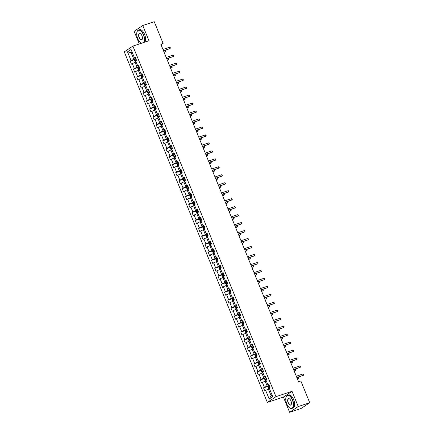<?xml version="1.0" encoding="UTF-8"?>
<svg xmlns="http://www.w3.org/2000/svg" width="434" height="434" viewBox="0 0 434 434"><rect width="100%" height="100%" fill="white"/><g stroke="black" fill="none" stroke-linecap="round" stroke-linejoin="round"><path stroke-width="0.65" d="M289.624 412.3L298.245 406.539L292.033 391.316L283.407 397.077L289.624 412.3L301.104 408.475L309.724 402.719L300.865 381.003L298.57 381.768L160.802 44.176L163.097 43.411L154.238 21.7L142.759 25.525L134.133 31.281L139.309 43.964M283.407 397.077L267.339 402.426L124.276 51.863L132.896 46.102L275.964 396.671L267.339 402.426M127.504 51.852L131.046 60.538L130.195 61.102L131.448 64.167L132.299 63.603L134.301 68.507L133.45 69.071L134.697 72.136L135.549 71.572L137.551 76.476L136.699 77.04L137.952 80.106L138.804 79.541L140.806 84.446L139.954 85.015L141.207 88.08L142.054 87.511L144.055 92.415L143.204 92.984L144.457 96.05L145.309 95.48L147.31 100.384L146.459 100.954L147.712 104.019L148.558 103.449L150.56 108.354L149.714 108.923L150.961 111.988L151.813 111.419L153.815 116.323L152.963 116.892L154.216 119.958L155.063 119.388L157.065 124.292L156.218 124.862L157.466 127.927L158.318 127.357L160.32 132.262L159.468 132.831L160.721 135.896L161.567 135.327L163.569 140.231L162.723 140.8L163.971 143.866L164.822 143.296L166.824 148.2L165.972 148.77L167.226 151.835L168.077 151.271L170.074 156.175L169.227 156.739L170.475 159.804L171.327 159.24L173.329 164.144L172.477 164.708L173.73 167.774L174.582 167.209L176.584 172.114L175.732 172.678L176.98 175.743L177.832 175.179L179.833 180.083L178.982 180.653L180.235 183.718L181.087 183.148L183.088 188.052L182.237 188.622L183.484 191.687L184.336 191.117L186.338 196.022L185.486 196.591L186.739 199.656L187.591 199.087L189.593 203.991L188.741 204.56L189.989 207.626L190.841 207.056L192.842 211.96L191.991 212.53L193.244 215.595L194.096 215.025L196.097 219.929L195.246 220.499L196.493 223.564L197.345 222.995L199.347 227.899L198.495 228.468L199.748 231.534L200.6 230.964L202.602 235.868L201.75 236.438L202.998 239.503L203.85 238.933L205.852 243.837L205 244.407L206.253 247.472L207.105 246.908L209.107 251.812L208.255 252.376L209.503 255.442L210.354 254.877L212.356 259.782L211.504 260.346L212.758 263.411L213.609 262.847L215.611 267.751L214.759 268.315L216.013 271.38L216.859 270.816L218.861 275.72L218.009 276.29L219.262 279.355L220.114 278.785L222.116 283.69L221.264 284.259L222.517 287.324L223.364 286.755L225.365 291.659L224.519 292.228L225.767 295.294L226.619 294.724L228.62 299.628L227.769 300.198L229.022 303.263L229.868 302.693L231.87 307.597L231.024 308.167L232.271 311.232L233.123 310.663L235.125 315.567L234.273 316.136L235.526 319.202L236.373 318.632L238.374 323.536L237.528 324.106L238.776 327.171L239.628 326.601L241.629 331.505L240.778 332.075L242.031 335.14L242.883 334.571L244.879 339.475L244.033 340.044L245.281 343.11L246.132 342.545L248.134 347.45L247.282 348.014L248.536 351.079L249.387 350.515L251.389 355.419L250.537 355.983L251.785 359.048L252.637 358.484L254.639 363.388L253.787 363.952L255.04 367.023L255.892 366.453L257.894 371.358L257.042 371.927L258.29 374.992L259.141 374.423L261.143 379.327L260.291 379.896L261.545 382.962L262.396 382.392L264.398 387.296L263.546 387.866L264.794 390.931L265.646 390.361L269.194 399.047L272.736 396.681L269.188 387.996L270.04 387.426L268.792 384.361L267.941 384.931L265.939 380.027L266.791 379.457L265.537 376.392L264.686 376.962L262.684 372.057L263.536 371.488L262.282 368.423L261.436 368.992L259.434 364.088L260.286 363.518L259.033 360.453L258.181 361.023L256.179 356.119L257.031 355.549L255.778 352.484L254.932 353.054L252.93 348.144L253.776 347.58L252.528 344.515L251.677 345.079L249.675 340.175L250.526 339.61L249.273 336.545L248.427 337.109L246.425 332.205L247.272 331.641L246.024 328.576L245.172 329.14L243.17 324.236L244.022 323.666L242.769 320.601L241.922 321.171L239.921 316.267L240.767 315.697L239.519 312.632L238.667 313.202L236.666 308.297L237.517 307.728L236.264 304.663L235.412 305.232L233.416 300.328L234.262 299.758L233.015 296.693L232.163 297.263L230.161 292.359L231.013 291.789L229.76 288.724L228.908 289.294L226.906 284.389L227.758 283.82L226.51 280.755L225.658 281.324L223.656 276.42L224.508 275.85L223.255 272.785L222.403 273.355L220.401 268.451L221.253 267.881L220.005 264.816L219.154 265.386L217.152 260.481L218.004 259.912L216.75 256.847L215.899 257.416L213.897 252.507L214.749 251.942L213.501 248.877L212.649 249.441L210.647 244.537L211.499 243.973L210.246 240.908L209.394 241.472L207.392 236.568L208.244 236.004L206.996 232.939L206.145 233.503L204.143 228.599L204.994 228.029L203.741 224.964L202.89 225.534L200.888 220.629L201.739 220.06L200.492 216.995L199.64 217.564L197.638 212.66L198.49 212.09L197.237 209.025L196.385 209.595L194.383 204.691L195.235 204.121L193.987 201.056L193.135 201.626L191.134 196.721L191.985 196.152L190.732 193.087L189.88 193.656L187.879 188.752L188.73 188.182L187.477 185.117L186.631 185.687L184.629 180.783L185.481 180.213L184.228 177.148L183.376 177.718L181.374 172.813L182.226 172.244L180.973 169.179L180.126 169.748L178.124 164.844L178.971 164.274L177.723 161.209L176.871 161.779L174.869 156.869L175.721 156.305L174.468 153.24L173.622 153.804L171.62 148.9L172.466 148.336L171.218 145.271L170.367 145.835L168.365 140.931L169.217 140.366L167.963 137.301L167.117 137.866L165.115 132.961L165.962 132.392L164.714 129.327L163.862 129.896L161.86 124.992L162.712 124.422L161.459 121.357L160.607 121.927L158.611 117.023L159.457 116.453L158.209 113.388L157.358 113.958L155.356 109.053L156.207 108.484L154.954 105.419L154.103 105.988L152.101 101.084L152.952 100.514L151.705 97.449L150.853 98.019L148.851 93.115L149.703 92.545L148.45 89.48L147.598 90.05L145.596 85.145L146.448 84.576L145.2 81.511L144.348 82.08L142.347 77.176L143.198 76.606L141.945 73.541L141.093 74.111L139.092 69.207L139.943 68.637L138.696 65.572L137.844 66.142L135.842 61.232L136.694 60.668L135.441 57.603L134.589 58.167L131.046 49.481L127.504 51.852L131.106 52.66L133.818 59.301L135.858 58.623M267.941 384.931L269.004 384.887M269.205 385.381L267.165 386.059L265.163 381.155L266.254 380.797M264.398 387.296L267.165 386.059M262.396 382.392L265.163 381.155M264.686 376.962L265.754 376.918M265.955 377.412L263.915 378.09L261.914 373.186L262.999 372.828M261.143 379.327L263.915 378.09M259.141 374.423L261.914 373.186M261.436 368.992L262.499 368.949M262.7 369.442L260.66 370.121L258.659 365.216L259.749 364.853M257.894 371.358L260.66 370.121M255.892 366.453L258.659 365.216M258.181 361.023L259.244 360.979M259.451 361.473L257.405 362.151L255.409 357.247L256.494 356.884M254.639 363.388L257.405 362.151M252.637 358.484L255.409 357.247M254.932 353.054L255.995 353.01M256.196 353.504L254.156 354.182L252.154 349.278L253.244 348.914M251.389 355.419L254.156 354.182M249.387 350.515L252.154 349.278M251.677 345.079L252.74 345.041M252.946 345.535L250.901 346.213L248.899 341.308L249.989 340.945M248.134 347.45L250.901 346.213M246.132 342.545L248.899 341.308M248.427 337.109L249.49 337.066M249.691 337.565L247.651 338.243L245.649 333.339L246.734 332.976M244.879 339.475L247.651 338.243M242.883 334.571L245.649 333.339M245.172 329.14L246.235 329.097M246.441 329.596L244.396 330.274L242.394 325.37L243.485 325.006M241.629 331.505L244.396 330.274M239.628 326.601L242.394 325.37M241.922 321.171L242.986 321.127M243.186 321.621L241.147 322.305L239.145 317.4L240.23 317.037M238.374 323.536L241.147 322.305M236.373 318.632L239.145 317.4M238.667 313.202L239.731 313.158M239.937 313.652L237.892 314.335L235.89 309.431L236.98 309.068M235.125 315.567L237.892 314.335M233.123 310.663L235.89 309.431M235.412 305.232L236.481 305.189M236.682 305.682L234.642 306.366L232.64 301.462L233.725 301.098M231.87 307.597L234.642 306.366M229.868 302.693L232.64 301.462M232.163 297.263L233.226 297.219M233.427 297.713L231.387 298.397L229.385 293.487L230.476 293.129M228.62 299.628L231.387 298.397M226.619 294.724L229.385 293.487M228.908 289.294L229.977 289.25M230.177 289.744L228.138 290.422L226.136 285.518L227.221 285.16M225.365 291.659L228.138 290.422M223.364 286.755L226.136 285.518M225.658 281.324L226.722 281.281M226.922 281.774L224.883 282.453L222.881 277.548L223.971 277.19M222.116 283.69L224.883 282.453M220.114 278.785L222.881 277.548M222.403 273.355L223.472 273.312M223.673 273.805L221.633 274.483L219.631 269.579L220.716 269.216M218.861 275.72L221.633 274.483M216.859 270.816L219.631 269.579M219.154 265.386L220.217 265.342M220.418 265.836L218.378 266.514L216.376 261.61L217.467 261.246M215.611 267.751L218.378 266.514M213.609 262.847L216.376 261.61M215.899 257.416L216.967 257.373M217.168 257.867L215.128 258.545L213.127 253.64L214.212 253.277M212.356 259.782L215.128 258.545M210.354 254.877L213.127 253.64M212.649 249.441L213.712 249.404M213.913 249.897L211.873 250.575L209.872 245.671L210.962 245.308M209.107 251.812L211.873 250.575M207.105 246.908L209.872 245.671M209.394 241.472L210.463 241.429M210.664 241.928L208.624 242.606L206.622 237.702L207.707 237.338M205.852 243.837L208.624 242.606M203.85 238.933L206.622 237.702M206.145 233.503L207.208 233.459M207.409 233.959L205.369 234.637L203.367 229.732L204.457 229.369M202.602 235.868L205.369 234.637M200.6 230.964L203.367 229.732M202.89 225.534L203.958 225.49M204.159 225.984L202.119 226.667L200.117 221.763L201.202 221.4M199.347 227.899L202.119 226.667M197.345 222.995L200.117 221.763M199.64 217.564L200.703 217.521M200.904 218.014L198.864 218.698L196.862 213.794L197.953 213.43M196.097 219.929L198.864 218.698M194.096 215.025L196.862 213.794M196.385 209.595L197.454 209.551M197.654 210.045L195.615 210.729L193.613 205.824L194.698 205.461M192.842 211.96L195.615 210.729M190.841 207.056L193.613 205.824M193.135 201.626L194.199 201.582M194.399 202.076L192.36 202.759L190.358 197.85L191.448 197.492M189.593 203.991L192.36 202.759M187.591 199.087L190.358 197.85M189.88 193.656L190.949 193.613M191.15 194.107L189.105 194.785L187.108 189.88L188.193 189.522M186.338 196.022L189.105 194.785M184.336 191.117L187.108 189.88M186.631 185.687L187.694 185.643M187.895 186.137L185.855 186.815L183.853 181.911L184.944 181.548M183.088 188.052L185.855 186.815M181.087 183.148L183.853 181.911M183.376 177.718L184.439 177.674M184.645 178.168L182.6 178.846L180.604 173.942L181.689 173.578M179.833 180.083L182.6 178.846M177.832 175.179L180.604 173.942M180.126 169.748L181.19 169.705M181.39 170.199L179.351 170.877L177.349 165.972L178.439 165.609M176.584 172.114L179.351 170.877M174.582 167.209L177.349 165.972M176.871 161.779L177.935 161.736M178.141 162.229L176.096 162.907L174.094 158.003L175.184 157.64M173.329 164.144L176.096 162.907M171.327 159.24L174.094 158.003M173.622 153.804L174.685 153.766M174.886 154.26L172.846 154.938L170.844 150.034L171.929 149.67M170.074 156.175L172.846 154.938M168.077 151.271L170.844 150.034M170.367 145.835L171.43 145.791M171.636 146.291L169.591 146.969L167.589 142.064L168.68 141.701M166.824 148.2L169.591 146.969M164.822 143.296L167.589 142.064M167.117 137.866L168.18 137.822M168.381 138.321L166.341 138.999L164.34 134.095L165.425 133.732M163.569 140.231L166.341 138.999M161.567 135.327L164.34 134.095M163.862 129.896L164.925 129.853M165.132 130.346L163.086 131.03L161.085 126.126L162.175 125.762M160.32 132.262L163.086 131.03M158.318 127.357L161.085 126.126M160.607 121.927L161.676 121.883M161.877 122.377L159.837 123.061L157.835 118.157L158.92 117.793M157.065 124.292L159.837 123.061M155.063 119.388L157.835 118.157M157.358 113.958L158.421 113.914M158.622 114.408L156.582 115.091L154.58 110.187L155.67 109.824M153.815 116.323L156.582 115.091M151.813 111.419L154.58 110.187M154.103 105.988L155.171 105.945M155.372 106.438L153.332 107.122L151.33 102.212L152.415 101.854M150.56 108.354L153.332 107.122M148.558 103.449L151.33 102.212M150.853 98.019L151.916 97.975M152.117 98.469L150.077 99.147L148.075 94.243L149.166 93.885M147.31 100.384L150.077 99.147M145.309 95.48L148.075 94.243M147.598 90.05L148.667 90.006M148.867 90.5L146.828 91.178L144.826 86.274L145.911 85.91M144.055 92.415L146.828 91.178M142.054 87.511L144.826 86.274M144.348 82.08L145.412 82.037M145.612 82.531L143.573 83.209L141.571 78.304L142.661 77.941M140.806 84.446L143.573 83.209M138.804 79.541L141.571 78.304M141.093 74.111L142.162 74.068M142.363 74.561L140.323 75.239L138.321 70.335L139.406 69.972M137.551 76.476L140.323 75.239M135.549 71.572L138.321 70.335M137.844 66.142L138.907 66.098M139.108 66.592L137.068 67.27L135.066 62.366L136.157 62.002M134.301 68.507L137.068 67.27M132.299 63.603L135.066 62.366M134.589 58.167L135.658 58.129M132.196 52.297L131.106 52.66L132.077 52.009M131.046 60.538L133.818 59.301M298.245 406.539L309.724 402.719M292.033 391.316L275.964 396.671M132.896 46.102L148.971 40.747L142.759 25.525M161.047 44.783L163.097 43.411M269.503 388.766L268.418 389.124L271.125 395.77L272.096 395.119M269.194 399.047L271.125 395.77M265.646 390.361L268.418 389.124M130.195 61.102L134.79 59.572M133.45 69.071L138.045 67.541M136.699 77.04L141.294 75.511M139.954 85.015L144.549 83.48M143.204 92.984L147.799 91.449M146.459 100.954L151.054 99.424M149.714 108.923L154.309 107.393M152.963 116.892L157.558 115.363M156.218 124.862L160.813 123.332M159.468 132.831L164.063 131.301M162.723 140.8L167.318 139.271M165.972 148.77L170.567 147.24M169.227 156.739L173.822 155.209M172.477 164.708L177.072 163.179M175.732 172.678L180.327 171.148M178.982 180.653L183.577 179.117M182.237 188.622L186.832 187.087M185.486 196.591L190.081 195.061M188.741 204.56L193.336 203.031M191.991 212.53L196.586 211M195.246 220.499L199.841 218.969M198.495 228.468L203.09 226.939M201.75 236.438L206.345 234.908M205 244.407L209.595 242.877M208.255 252.376L212.85 250.847M211.504 260.346L216.099 258.816M214.759 268.315L219.354 266.785M218.009 276.29L222.604 274.755M221.264 284.259L225.859 282.724M224.519 292.228L229.114 290.699M227.769 300.198L232.364 298.668M231.024 308.167L235.619 306.637M234.273 316.136L238.868 314.607M237.528 324.106L242.123 322.576M240.778 332.075L245.373 330.545M244.033 340.044L248.628 338.515M247.282 348.014L251.877 346.484M250.537 355.983L255.132 354.453M253.787 363.952L258.382 362.423M257.042 371.927L261.637 370.392M260.291 379.896L264.886 378.361M263.546 387.866L268.141 386.336M163.542 50.903L170.177 48.494L163.472 50.729M169.656 47.219L170.237 47.523L170.177 48.494L169.656 47.219L162.951 49.454M135.983 58.932L134.817 59.501L134.556 60.321L135.18 61.856L136.113 61.905M135.858 62.057L136.14 61.959M164.106 52.275L165.517 51.608L165.023 50.409M136.379 59.903L135.441 60.337L135.69 60.95L136.629 60.516M136.352 60.727L136.102 60.114L136.412 59.979M164.036 52.102L165.517 51.608L165.783 51.147L165.094 50.382M143.47 42.581A6.776 3.326 -108.4 0 0 143.372 34.807A6.776 3.326 -108.4 0 0 136.981 31.986A6.776 3.326 -108.4 0 0 137.686 38.604A6.776 3.326 -108.4 0 0 140.518 42.608A6.776 3.326 -108.4 0 0 141.696 43.172M137.003 31.904A6.944 3.407 71.6 0 1 137.03 31.823A6.944 3.407 71.6 0 1 138.473 30.071A6.944 3.407 71.6 0 1 143.578 34.715A6.944 3.407 71.6 0 1 143.855 42.451M141.951 35.756A3.391 1.665 71.6 0 1 142.303 39.065A3.391 1.665 71.6 0 1 139.108 37.655A3.391 1.665 71.6 0 1 138.788 34.243A3.391 1.665 71.6 0 1 140.535 33.754A3.391 1.665 71.6 0 1 141.951 35.756M140.605 33.803A3.222 1.584 -108.4 0 0 139.645 33.602A3.222 1.584 -108.4 0 0 139.314 37.563A3.222 1.584 -108.4 0 0 141.685 39.716A3.222 1.584 -108.4 0 0 142.325 38.979M138.473 30.071L139.482 29.734A6.944 3.407 71.6 0 1 144.587 34.378A6.944 3.407 71.6 0 1 144.864 42.114M141.587 43.205A6.944 3.407 71.6 0 1 140.654 42.706A6.944 3.407 71.6 0 1 140.589 42.657M292.397 399.985A6.776 3.326 -108.4 0 0 286.006 397.164A6.776 3.326 -108.4 0 0 286.711 403.783A6.776 3.326 -108.4 0 0 289.543 407.786A6.776 3.326 -108.4 0 0 293.037 406.804A6.776 3.326 -108.4 0 0 292.397 399.985M286.033 397.083A6.944 3.407 71.6 0 1 286.055 397.001A6.944 3.407 71.6 0 1 287.498 395.249A6.944 3.407 71.6 0 1 292.608 399.893A6.944 3.407 71.6 0 1 291.887 408.427A6.944 3.407 71.6 0 1 289.684 407.889A6.944 3.407 71.6 0 1 289.614 407.835M290.975 400.935A3.391 1.665 71.6 0 1 291.328 404.244A3.391 1.665 71.6 0 1 288.133 402.833A3.391 1.665 71.6 0 1 287.813 399.426A3.391 1.665 71.6 0 1 289.559 398.933A3.391 1.665 71.6 0 1 290.975 400.935M289.63 398.982A3.222 1.584 -108.4 0 0 288.675 398.781A3.222 1.584 -108.4 0 0 288.339 402.741A3.222 1.584 -108.4 0 0 290.709 404.895A3.222 1.584 -108.4 0 0 291.355 404.162M287.498 395.249L288.507 394.913A6.944 3.407 71.6 0 1 293.617 399.557A6.944 3.407 71.6 0 1 292.896 408.09L291.887 408.427M166.797 58.872L173.426 56.469L166.727 58.699M172.906 55.189L173.486 55.492L173.426 56.469L172.906 55.189L166.206 57.424M170.047 66.841L176.681 64.438L169.982 66.668M176.161 63.158L176.741 63.462L176.681 64.438L176.161 63.158L169.455 65.393M139.238 66.901L138.066 67.471L137.811 68.29L138.435 69.825L139.368 69.874M139.108 70.026L139.39 69.928M167.356 60.245L168.766 59.577L168.278 58.378M139.634 67.872L138.696 68.306L138.945 68.919L139.884 68.485M139.607 68.697L139.357 68.084L139.667 67.948M167.285 60.071L168.766 59.577L169.032 59.116L168.349 58.357M142.488 74.87L141.321 75.44L141.061 76.265L141.685 77.794L142.618 77.843M141.31 75.462L142.347 77.99L142.645 77.903M170.611 68.214L172.021 67.547L171.528 66.348M142.884 75.842L141.945 76.275L142.195 76.889L143.133 76.455M142.857 76.666L142.607 76.053L142.916 75.917M170.54 68.04L172.021 67.547L172.287 67.086L171.598 66.326M173.302 74.811L179.936 72.407L173.231 74.637M179.41 71.127L180.202 71.941L179.936 72.407L179.41 71.127L172.71 73.362M176.551 82.78L183.186 80.377L176.486 82.606M182.665 79.097L183.246 79.4L183.186 80.377L182.665 79.097L175.96 81.332M179.806 90.749L186.441 88.346L179.736 90.576M185.915 87.066L186.707 87.88L186.441 88.346L185.915 87.066L179.215 89.301M145.743 82.84L144.571 83.409L144.316 84.234L144.94 85.764L145.873 85.813M144.565 83.431L145.596 85.959L145.895 85.872M173.86 76.183L175.271 75.521L174.783 74.317M146.139 83.811L145.2 84.245L145.45 84.858L146.388 84.424M146.112 84.635L145.862 84.022L146.171 83.892M173.79 76.01L175.271 75.521L175.537 75.055L174.853 74.295M148.992 90.809L147.826 91.379L147.565 92.203L148.189 93.733L149.122 93.782M147.815 91.4L148.851 93.928L149.15 93.842M177.115 84.153L178.526 83.491L178.032 82.286M149.388 91.78L148.45 92.214L148.699 92.827L149.638 92.393M149.361 92.605L149.112 91.992L149.421 91.862M177.045 83.984L178.526 83.491L178.792 83.024L178.103 82.265M152.247 98.778L151.075 99.348L150.82 100.173L151.444 101.702L152.377 101.751M152.117 101.903L152.399 101.811M180.365 92.122L181.775 91.46L181.287 90.256M152.643 99.749L151.705 100.183L151.954 100.797L152.893 100.362M152.616 100.579L152.367 99.966L152.676 99.831M180.294 91.954L181.775 91.46L182.041 90.994L181.358 90.234M155.497 106.753L154.33 107.317L154.07 108.142L154.694 109.672L155.627 109.726M155.372 109.873L155.654 109.78M183.62 100.091L185.03 99.429L184.537 98.225M155.893 107.719L154.954 108.153L155.209 108.766L156.142 108.332M155.866 108.549L155.616 107.936L155.925 107.8M183.549 99.923L185.03 99.429L185.296 98.963L184.607 98.203M158.752 114.722L157.58 115.287L157.325 116.111L157.949 117.641L158.882 117.695M158.622 117.842L158.904 117.75M186.87 108.061L188.28 107.399L187.792 106.194M159.148 115.694L158.209 116.122L158.459 116.735L159.397 116.307M159.121 116.518L158.871 115.905L159.18 115.769M186.799 107.892L188.28 107.399L188.546 106.932L187.862 106.173M162.001 122.692L160.835 123.256L160.575 124.081L161.204 125.616L162.132 125.665M161.877 125.811L162.159 125.719M190.125 116.035L191.535 115.368L191.041 114.164M162.397 123.663L161.459 124.091L161.714 124.704L162.652 124.276M162.37 124.487L162.121 123.874L162.43 123.739M190.054 115.862L191.535 115.368L191.801 114.901L191.112 114.142M165.256 130.661L164.085 131.231L163.83 132.05L164.453 133.585L165.387 133.634M165.126 133.78L165.408 133.688M193.374 124.005L194.785 123.337L194.296 122.138M165.652 131.632L164.714 132.061L164.963 132.674L165.902 132.245M165.625 132.457L165.376 131.844L165.685 131.708M193.309 123.831L194.785 123.337L195.05 122.871L194.367 122.111M168.506 138.63L167.34 139.2L167.079 140.019L167.708 141.555L168.642 141.603M168.381 141.75L168.663 141.658M196.629 131.974L198.04 131.307L197.546 130.108M168.902 139.602L167.963 140.036L168.218 140.649L169.157 140.215M168.875 140.426L168.625 139.813L168.934 139.677M196.559 131.8L198.04 131.307L198.305 130.84L197.616 130.081M171.761 146.6L170.589 147.169L170.334 147.989L170.958 149.524L171.891 149.573M171.636 149.725L171.913 149.627M199.879 139.943L201.289 139.276L200.801 138.077M172.157 147.571L171.218 148.005L171.468 148.618L172.406 148.184M172.13 148.395L171.88 147.782L172.189 147.647M199.814 139.77L201.289 139.276L201.555 138.809L200.871 138.05M175.011 154.569L173.844 155.139L173.584 155.958L174.213 157.493L175.146 157.542M174.886 157.694L175.168 157.596M203.134 147.913L204.544 147.245L204.051 146.046M175.412 155.54L174.473 155.974L174.723 156.587L175.661 156.153M175.379 156.365L175.13 155.752L175.439 155.616M203.063 147.739L204.544 147.245L204.81 146.784L204.121 146.025M178.266 162.538L177.094 163.108L176.839 163.927L177.463 165.463L178.396 165.511M177.088 163.13L178.119 165.658L178.417 165.566M206.389 155.882L207.794 155.215L207.306 154.016M178.662 163.509L177.723 163.944L177.973 164.557L178.911 164.123M178.634 164.334L178.385 163.721L178.694 163.585M206.318 155.708L207.794 155.215L208.06 154.754L207.376 153.994M181.52 170.508L180.349 171.077L180.088 171.902L180.718 173.432L181.651 173.481M180.343 171.099L181.374 173.627L181.672 173.54M209.638 163.851L211.049 163.184L210.561 161.985M181.917 171.479L180.978 171.913L181.228 172.526L182.166 172.092M181.884 172.303L181.634 171.69L181.944 171.555M209.568 163.678L211.049 163.184L211.315 162.723L210.626 161.963M184.77 178.477L183.598 179.047L183.343 179.871L183.967 181.401L184.9 181.45M184.645 181.602L184.922 181.51M212.893 171.821L214.298 171.159L213.81 169.954M185.166 179.448L184.228 179.882L184.477 180.495L185.416 180.061M185.139 180.273L184.889 179.66L185.199 179.53M212.823 171.647L214.298 171.159L214.564 170.692L213.881 169.933M188.025 186.446L186.853 187.016L186.593 187.841L187.222 189.37L188.155 189.419M187.895 189.571L188.177 189.479M216.143 179.79L217.553 179.128L217.065 177.924M188.421 187.417L187.483 187.851L187.732 188.464L188.671 188.031M188.394 188.242L188.139 187.629L188.448 187.499M216.072 179.622L217.553 179.128L217.819 178.662L217.13 177.902M191.275 194.416L190.103 194.985L189.848 195.81L190.472 197.34L191.405 197.389M191.15 197.541L191.427 197.448M219.398 187.759L220.808 187.097L220.315 185.893M191.671 195.387L190.732 195.821L190.982 196.434L191.92 196M191.644 196.217L191.394 195.604L191.703 195.468M219.327 187.591L220.808 187.097L221.069 186.631L220.385 185.871M194.53 202.39L193.358 202.955L193.097 203.779L193.727 205.309L194.66 205.363M194.399 205.51L194.682 205.418M222.647 195.729L224.058 195.067L223.57 193.862M194.926 203.356L193.987 203.79L194.237 204.403L195.175 203.969M194.899 204.186L194.644 203.573L194.953 203.438M222.577 195.56L224.058 195.067L224.324 194.6L223.635 193.841M197.779 210.36L196.613 210.924L196.352 211.749L196.976 213.278L197.909 213.333M197.654 213.479L197.931 213.387M225.902 203.698L227.313 203.036L226.819 201.832M198.175 211.331L197.237 211.759L197.486 212.372L198.425 211.944M198.148 212.155L197.899 211.542L198.208 211.407M225.832 203.53L227.313 203.036L227.579 202.569L226.89 201.81M201.034 218.329L199.862 218.893L199.607 219.718L200.231 221.253L201.164 221.302M200.904 221.448L201.186 221.356M229.152 211.673L230.562 211.005L230.074 209.801M201.43 219.3L200.492 219.729L200.741 220.342L201.68 219.913M201.403 220.125L201.154 219.512L201.463 219.376M229.081 211.499L230.562 211.005L230.828 210.539L230.139 209.779M204.284 226.298L203.117 226.868L202.857 227.687L203.481 229.223L204.414 229.271M204.159 229.418L204.436 229.326M232.407 219.642L233.817 218.975L233.324 217.776M204.68 227.27L203.741 227.698L203.991 228.311L204.929 227.883M204.653 228.094L204.403 227.481L204.712 227.345M232.336 219.468L233.817 218.975L234.083 218.508L233.394 217.749M183.061 98.719L189.691 96.315L182.991 98.551M189.17 95.041L189.75 95.339L189.691 96.315L189.17 95.041L182.47 97.27M186.311 106.688L192.946 104.285L186.24 106.52M192.425 103.01L193.211 103.818L192.946 104.285L192.425 103.01L185.719 105.24M189.566 114.657L196.195 112.254L189.495 114.489M195.674 110.979L196.255 111.278L196.195 112.254L195.674 110.979L188.974 113.209M192.815 122.627L199.45 120.223L192.745 122.459M198.929 118.949L199.716 119.757L199.45 120.223L198.929 118.949L192.224 121.178M196.07 130.596L202.7 128.193L196 130.428M202.179 126.918L202.759 127.216L202.7 128.193L202.179 126.918L195.479 129.148M199.32 138.571L205.955 136.162L199.249 138.397M205.434 134.887L206.221 135.701L205.955 136.162L205.434 134.887L198.729 137.117M202.575 146.54L209.204 144.131L202.504 146.367M208.683 142.857L209.264 143.16L209.204 144.131L208.683 142.857L201.984 145.092M205.824 154.509L212.459 152.106L205.754 154.336M211.938 150.826L212.725 151.64L212.459 152.106L211.938 150.826L205.233 153.061M209.079 162.479L215.709 160.075L209.009 162.305M215.188 158.795L215.769 159.099L215.709 160.075L215.188 158.795L208.488 161.03M212.329 170.448L218.964 168.045L212.259 170.274M218.443 166.764L219.23 167.578L218.964 168.045L218.443 166.764L211.738 169M215.584 178.417L222.213 176.014L215.514 178.244M221.693 174.734L222.273 175.038L222.213 176.014L221.693 174.734L214.993 176.969M218.834 186.387L225.468 183.983L218.763 186.213M224.948 182.703L225.734 183.517L225.468 183.983L224.948 182.703L218.242 184.938M222.089 194.356L228.718 191.953L222.018 194.188M228.197 190.678L228.778 190.976L228.718 191.953L228.197 190.678L221.497 192.908M225.338 202.325L231.973 199.922L225.268 202.157M231.452 198.647L232.239 199.456L231.973 199.922L231.452 198.647L224.747 200.877M228.593 210.295L235.223 207.891L228.523 210.127M234.702 206.617L235.282 206.915L235.223 207.891L234.702 206.617L228.002 208.846M231.843 218.264L238.478 215.861L231.772 218.096M237.957 214.586L238.743 215.394L238.478 215.861L237.957 214.586L231.251 216.816M235.098 226.233L241.727 223.83L235.027 226.065M241.206 222.555L241.787 222.854L241.727 223.83L241.206 222.555L234.506 224.785M238.347 234.208L244.982 231.799L238.277 234.034M244.461 230.525L245.042 230.823L244.982 231.799L244.461 230.525L237.756 232.754M241.602 242.177L248.232 239.769L241.532 242.004M247.711 238.494L248.291 238.798L248.232 239.769L247.711 238.494L241.011 240.729M244.852 250.147L251.487 247.743L244.787 249.973M250.966 246.463L251.546 246.767L251.487 247.743L250.966 246.463L244.261 248.698M248.107 258.116L254.742 255.713L248.036 257.942M254.215 254.433L255.008 255.246L254.742 255.713L254.215 254.433L247.516 256.668M251.357 266.085L257.991 263.682L251.291 265.912M257.471 262.402L258.051 262.706L257.991 263.682L257.471 262.402L250.771 264.637M254.612 274.055L261.246 271.651L254.541 273.881M260.72 270.371L261.512 271.185L261.246 271.651L260.72 270.371L254.02 272.606M257.867 282.024L264.496 279.621L257.796 281.85M263.975 278.34L264.556 278.644L264.496 279.621L263.975 278.34L257.275 280.576M261.116 289.993L267.751 287.59L261.046 289.825M267.23 286.315L268.017 287.124L267.751 287.59L267.23 286.315L260.525 288.545M264.371 297.963L271 295.559L264.301 297.795M270.48 294.285L271.06 294.583L271 295.559L270.48 294.285L263.78 296.514M267.621 305.932L274.255 303.529L267.55 305.764M273.735 302.254L274.521 303.062L274.255 303.529L273.735 302.254L267.029 304.484M270.876 313.901L277.505 311.498L270.805 313.733M276.984 310.223L277.565 310.522L277.505 311.498L276.984 310.223L270.284 312.453M274.125 321.871L280.76 319.467L274.055 321.702M280.239 318.193L281.026 319.006L280.76 319.467L280.239 318.193L273.534 320.422M277.38 329.845L284.01 327.437L277.31 329.672M283.489 326.162L284.069 326.46L284.01 327.437L283.489 326.162L276.789 328.397M280.63 337.815L287.265 335.406L280.559 337.641M286.744 334.131L287.53 334.945L287.265 335.406L286.744 334.131L280.038 336.366M283.885 345.784L290.514 343.381L283.814 345.61M289.993 342.101L290.574 342.404L290.514 343.381L289.993 342.101L283.293 344.336M207.539 234.268L206.367 234.837L206.112 235.657L206.736 237.192L207.669 237.241M206.362 234.854L207.392 237.387L207.691 237.295M235.657 227.611L237.067 226.944L236.579 225.745M207.935 235.239L206.996 235.673L207.246 236.286L208.184 235.852M207.908 236.063L207.658 235.45L207.967 235.315M235.586 227.438L237.067 226.944L237.333 226.477L236.649 225.718M210.788 242.237L209.622 242.807L209.362 243.626L209.985 245.161L210.919 245.21M210.664 245.362L210.946 245.264M238.912 235.581L240.322 234.913L239.828 233.714M211.184 243.208L210.246 243.642L210.495 244.255L211.434 243.821M211.157 244.033L210.908 243.42L211.217 243.284M238.841 235.407L240.322 234.913L240.588 234.447L239.899 233.687M214.043 250.206L212.872 250.776L212.617 251.595L213.24 253.131L214.174 253.179M212.866 250.798L213.897 253.326L214.195 253.234M242.161 243.55L243.572 242.883L243.083 241.684M214.439 251.177L213.501 251.612L213.75 252.225L214.689 251.791M214.412 252.002L214.163 251.389L214.472 251.253M242.091 243.376L243.572 242.883L243.837 242.422L243.154 241.662M217.293 258.176L216.127 258.745L215.866 259.565L216.49 261.1L217.423 261.149M216.116 258.767L217.152 261.295L217.45 261.203M245.416 251.519L246.827 250.852L246.333 249.653M217.689 259.147L216.75 259.581L217 260.194L217.939 259.76M217.662 259.971L217.412 259.358L217.722 259.223M245.346 251.346L246.827 250.852L247.092 250.391L246.403 249.631M220.548 266.145L219.376 266.715L219.121 267.539L219.745 269.069L220.678 269.118M220.418 269.27L220.7 269.178M248.666 259.489L250.076 258.821L249.588 257.622M220.944 267.116L220.005 267.55L220.255 268.163L221.194 267.729M220.917 267.941L220.667 267.328L220.977 267.192M248.595 259.315L250.076 258.821L250.342 258.36L249.658 257.601M223.798 274.114L222.631 274.684L222.371 275.509L222.995 277.038L223.928 277.087M223.673 277.239L223.955 277.147M251.921 267.458L253.331 266.796L252.838 265.592M224.194 275.085L223.255 275.519L223.505 276.132L224.443 275.698M224.166 275.91L223.917 275.297L224.226 275.167M251.85 267.284L253.331 266.796L253.597 266.33L252.908 265.57M227.053 282.084L225.881 282.653L225.626 283.478L226.25 285.008L227.183 285.057M226.922 285.209L227.204 285.116M255.17 275.427L256.581 274.765L256.093 273.561M227.449 283.055L226.51 283.489L226.76 284.102L227.698 283.668M227.421 283.885L227.172 283.266L227.481 283.136M255.1 275.259L256.581 274.765L256.847 274.299L256.163 273.539M230.302 290.053L229.136 290.623L228.875 291.447L229.499 292.977L230.432 293.026M230.177 293.178L230.459 293.086M258.425 283.397L259.836 282.735L259.342 281.53M230.698 291.024L229.76 291.458L230.015 292.071L230.953 291.637M230.671 291.854L230.421 291.241L230.731 291.106M258.355 283.228L259.836 282.735L260.102 282.268L259.413 281.509M233.557 298.028L232.385 298.592L232.13 299.417L232.754 300.946L233.687 301.001M233.427 301.147L233.709 301.055M261.675 291.366L263.085 290.704L262.597 289.5M233.953 298.993L233.015 299.427L233.264 300.04L234.203 299.606M233.926 299.823L233.676 299.21L233.986 299.075M261.604 291.198L263.085 290.704L263.351 290.238L262.668 289.478M236.807 305.997L235.64 306.561L235.38 307.386L236.009 308.916L236.937 308.97M236.682 309.116L236.964 309.024M264.93 299.335L266.34 298.673L265.847 297.469M237.203 306.968L236.264 307.397L236.519 308.01L237.458 307.581M237.176 307.793L236.926 307.18L237.235 307.044M264.859 299.167L266.34 298.673L266.606 298.207L265.917 297.447M240.062 313.966L238.89 314.531L238.635 315.355L239.259 316.891L240.192 316.939M238.884 314.552L239.915 317.08L240.214 316.994M268.179 307.31L269.59 306.643L269.102 305.438M240.458 314.938L239.519 315.366L239.769 315.979L240.707 315.551M240.431 315.762L240.181 315.149L240.49 315.013M268.114 307.136L269.59 306.643L269.856 306.176L269.172 305.417M243.311 321.936L242.145 322.505L241.884 323.325L242.514 324.86L243.447 324.909M242.139 322.522L243.17 325.055L243.469 324.963M271.434 315.279L272.845 314.612L272.351 313.413M243.707 322.907L242.774 323.335L243.024 323.948L243.962 323.52M243.68 323.731L243.431 323.118L243.74 322.983M271.364 315.106L272.845 314.612L273.111 314.145L272.422 313.386M246.566 329.905L245.394 330.475L245.139 331.294L245.763 332.829L246.696 332.878M245.389 330.491L246.42 333.024L246.718 332.932M274.684 323.249L276.095 322.581L275.606 321.382M246.962 330.876L246.024 331.31L246.273 331.923L247.212 331.489M246.935 331.701L246.686 331.088L246.995 330.952M274.619 323.075L276.095 322.581L276.36 322.115L275.677 321.355M249.816 337.874L248.649 338.444L248.389 339.263L249.018 340.798L249.951 340.847M248.644 338.466L249.675 340.994L249.973 340.902M277.939 331.218L279.35 330.551L278.861 329.352M250.217 338.846L249.279 339.279L249.528 339.893L250.467 339.459M250.185 339.67L249.935 339.057L250.244 338.921M277.869 331.044L279.35 330.551L279.615 330.084L278.926 329.325M253.071 345.844L251.899 346.413L251.644 347.233L252.268 348.768L253.201 348.817M252.946 348.969L253.223 348.871M281.194 339.187L282.599 338.52L282.111 337.321M253.467 346.815L252.528 347.249L252.778 347.862L253.716 347.428M253.44 347.639L253.19 347.026L253.499 346.891M281.124 339.014L282.599 338.52L282.865 338.059L282.181 337.299M256.326 353.813L255.154 354.383L254.894 355.202L255.523 356.737L256.456 356.786M256.196 356.938L256.478 356.846M284.444 347.157L285.854 346.489L285.366 345.29M256.722 354.784L255.783 355.218L256.033 355.831L256.971 355.397M256.689 355.609L256.44 354.996L256.749 354.86M284.373 346.983L285.854 346.489L286.12 346.028L285.431 345.269M287.134 353.753L293.769 351.35L287.064 353.58M293.248 350.07L294.035 350.884L293.769 351.35L293.248 350.07L286.543 352.305M259.575 361.782L258.404 362.352L258.149 363.177L258.772 364.706L259.706 364.755M259.451 364.907L259.727 364.815M287.699 355.126L289.104 354.459L288.615 353.26M259.971 362.753L259.033 363.187L259.282 363.8L260.221 363.366M259.944 363.578L259.695 362.965L260.004 362.829M287.628 354.952L289.104 354.459L289.369 353.998L288.686 353.238M290.389 361.723L297.019 359.319L290.319 361.549M296.498 358.039L297.078 358.343L297.019 359.319L296.498 358.039L289.798 360.274M262.83 369.752L261.659 370.321L261.398 371.146L262.027 372.676L262.961 372.725M262.7 372.877L262.982 372.784M290.948 363.095L292.359 362.433L291.87 361.229M263.226 370.723L262.288 371.157L262.537 371.77L263.476 371.336M263.199 371.547L262.944 370.934L263.254 370.804M290.878 362.922L292.359 362.433L292.624 361.967L291.936 361.207M293.639 369.692L300.274 367.289L293.568 369.518M299.753 366.008L300.54 366.822L300.274 367.289L299.753 366.008L293.048 368.244M266.08 377.721L264.908 378.291L264.653 379.115L265.277 380.645L266.21 380.694M265.955 380.846L266.232 380.754M294.203 371.065L295.614 370.403L295.12 369.198M266.476 378.692L265.537 379.126L265.787 379.739L266.726 379.305M266.449 379.522L266.199 378.909L266.509 378.774M294.133 370.896L295.614 370.403L295.879 369.936L295.191 369.177M296.894 377.661L303.523 375.258L296.823 377.488M303.003 373.978L303.583 374.282L303.523 375.258L303.003 373.978L296.303 376.213M269.335 385.69L268.163 386.26L267.903 387.085L268.532 388.614L269.465 388.663M269.205 388.815L269.487 388.723M297.453 379.034L298.863 378.372L298.375 377.168M269.731 386.661L268.792 387.095L269.042 387.708L269.981 387.274M269.704 387.491L269.449 386.878L269.758 386.743M297.382 378.866L298.863 378.372L299.129 377.906L298.44 377.146M134.806 59.523L135.842 62.051M135.869 58.981L136.265 59.952M136.102 60.114L135.441 60.337M138.061 67.492L139.092 70.02M139.119 66.95L139.515 67.921M139.357 68.084L138.696 68.306M142.374 74.919L142.77 75.89M142.607 76.053L141.945 76.275M145.623 82.889L146.019 83.86M145.862 84.022L145.2 84.245M148.878 90.858L149.274 91.829M149.112 91.992L148.45 92.214M151.07 99.37L152.101 101.898M152.128 98.827L152.529 99.798M152.367 99.966L151.705 100.183M154.325 107.339L155.356 109.867M155.383 106.797L155.779 107.768M155.616 107.936L154.954 108.153M157.575 115.308L158.605 117.836M158.638 114.771L159.034 115.737M158.871 115.905L158.209 116.122M160.83 123.278L161.86 125.806M161.887 122.741L162.283 123.712M162.121 123.874L161.459 124.091M164.079 131.247L165.11 133.775M165.142 130.71L165.538 131.681M165.376 131.844L164.714 132.061M167.334 139.216L168.365 141.75M168.392 138.679L168.788 139.65M168.625 139.813L167.963 140.036M170.584 147.191L171.614 149.719M171.647 146.649L172.043 147.62M171.88 147.782L171.218 148.005M173.839 155.16L174.869 157.688M174.897 154.618L175.293 155.589M175.13 155.752L174.473 155.974M178.152 162.587L178.548 163.558M178.385 163.721L177.723 163.944M181.401 170.557L181.797 171.528M181.634 171.69L180.978 171.913M183.593 179.068L184.624 181.596M184.656 178.526L185.052 179.497M184.889 179.66L184.228 179.882M186.848 187.038L187.879 189.566M187.906 186.495L188.302 187.466M188.139 187.629L187.483 187.851M190.097 195.007L191.128 197.535M191.161 194.465L191.557 195.436M191.394 195.604L190.732 195.821M193.352 202.976L194.383 205.504M194.41 202.434L194.806 203.405M194.644 203.573L193.987 203.79M196.602 210.946L197.638 213.474M197.665 210.409L198.061 211.374M197.899 211.542L197.237 211.759M199.857 218.915L200.888 221.443M200.915 218.378L201.311 219.349M201.154 219.512L200.492 219.729M203.107 226.884L204.143 229.412M204.17 226.347L204.566 227.318M204.403 227.481L203.741 227.698M207.419 234.317L207.815 235.288M207.658 235.45L206.996 235.673M209.611 242.828L210.647 245.356M210.674 242.286L211.07 243.257M210.908 243.42L210.246 243.642M213.924 250.255L214.32 251.226M214.163 251.389L213.501 251.612M217.179 258.225L217.575 259.196M217.412 259.358L216.75 259.581M219.371 266.736L220.401 269.264M220.429 266.194L220.825 267.165M220.667 267.328L220.005 267.55M222.62 274.706L223.656 277.234M223.684 274.163L224.08 275.134M223.917 275.297L223.255 275.519M225.875 282.675L226.906 285.203M226.933 282.133L227.335 283.104M227.172 283.266L226.51 283.489M229.13 290.644L230.161 293.172M230.188 290.102L230.584 291.073M230.421 291.241L229.76 291.458M232.38 298.614L233.411 301.142M233.443 298.071L233.839 299.042M233.676 299.21L233.015 299.427M235.635 306.583L236.666 309.111M236.693 306.046L237.089 307.012M236.926 307.18L236.264 307.397M239.948 314.015L240.344 314.986M240.181 315.149L239.519 315.366M243.197 321.985L243.593 322.956M243.431 323.118L242.774 323.335M246.452 329.954L246.848 330.925M246.686 331.088L246.024 331.31M249.702 337.923L250.098 338.894M249.935 339.057L249.279 339.279M251.894 346.435L252.924 348.963M252.957 345.893L253.353 346.864M253.19 347.026L252.528 347.249M255.149 354.404L256.179 356.932M256.206 353.862L256.602 354.833M256.44 354.996L255.783 355.218M258.398 362.374L259.429 364.902M259.461 361.831L259.858 362.802M259.695 362.965L259.033 363.187M261.653 370.343L262.684 372.871M262.711 369.801L263.107 370.772M262.944 370.934L262.288 371.157M264.903 378.312L265.933 380.84M265.966 377.77L266.362 378.741M266.199 378.909L265.537 379.126M268.158 386.282L269.188 388.81M269.216 385.739L269.612 386.71M269.449 386.878L268.792 387.095"/></g></svg>
